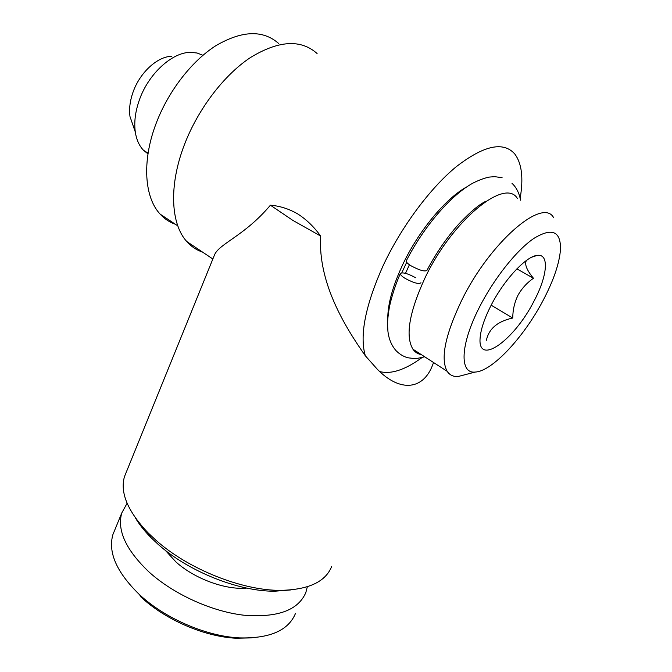 <?xml version="1.0" encoding="UTF-8"?>
<svg xmlns="http://www.w3.org/2000/svg" width="672" height="672" viewBox="0 0 672 672"><rect width="100%" height="100%" fill="white"/><g stroke="black" fill="none" stroke-linecap="round" stroke-linejoin="round"><path stroke-width="1.01" d="M415.909 277.855C407.568 273.378 402.352 271.958 400.277 273.588C400.226 274.722 401.873 276.343 405.224 278.435C413.641 282.954 418.883 284.399 420.949 282.752M486.209 201.13C479.648 204.011 470.534 211.63 458.858 223.986C446.779 237.544 436.145 253.016 426.93 270.404C424.729 271.816 419.488 270.312 411.197 265.885C407.753 263.76 406.081 262.147 406.19 261.055M401.789 272.782L406.669 262.349M387.761 318.654C387.761 304.156 392.641 286.356 402.402 265.272C418.06 231.672 445.528 198.416 466.645 186.95M405.493 273.336L409.424 264.743M466.645 374.296L458.195 376.496C453.34 376.824 449.669 375.094 447.174 371.314C440.345 358.814 445.099 335.328 461.437 300.854C489.661 242.55 542.951 196.804 553.669 217.778M421.403 354.665C417.875 354.043 415.044 352.22 412.927 349.196C405.224 336.277 409.13 312.774 424.654 278.687C451.5 221.088 505.142 177.064 517.423 198.534M526.42 260.467C524.353 264.172 526.705 270.102 533.459 278.267C526.974 282.761 521.8 288.448 517.944 295.327C514.525 302.45 512.795 310.01 512.744 318.032C497.675 321.266 488.888 328.692 486.385 340.292M490.753 306.004C503.622 280.316 526.109 256.099 537.239 255.394C549.671 253.512 547.327 276.259 533.971 301.165C514.349 340.166 477.313 367.055 480.136 337.705C480.866 329.196 484.403 318.629 490.753 306.004M543.27 300.124C524.059 336.991 492.114 371.431 475.213 372.053C459.48 373.951 459.976 345.114 479.405 307.28C493.802 278.821 516.415 250.32 533.753 238.484C551.788 227.464 560.708 230.992 560.515 249.077C559.507 263.071 553.762 280.09 543.27 300.124M133.694 127.302L130.007 116.6C128.957 109.108 129.948 101.002 132.997 92.282C139.751 72.626 157.567 56.314 171.83 56.305M148 153.888L143.539 150.31C139.23 145.849 136.492 139.742 135.299 131.981C133.946 122.203 135.299 111.544 139.356 100.01C148.378 73.962 172.057 52.24 190.537 52.349L197.098 53.012L202.944 55.289M175.409 224.28C169.588 222.281 164.497 218.896 160.138 214.133C144.598 197.627 141.733 161.935 155.694 124.58C167.63 92.215 191.142 61.463 215.779 45.746C241.92 30.484 262.844 29.694 278.561 43.394M114.836 529.855L112.93 534.5C107.822 552.292 116.617 572.284 139.297 594.468L139.499 594.653C164.875 618.4 206.304 636.334 239.417 637.896C269.741 638.644 288.422 630.504 295.462 613.486M127.109 503.244L121.766 512.98C116.869 530.3 125.95 549.965 148.991 571.973C173.351 594.04 211.277 611.394 243.575 615.174C277.368 617.904 298.116 610.386 305.81 592.628L307.339 586.748M165.152 550.175L176.098 562.094C194.636 578.794 225.758 590.176 246.733 588.092M135.274 517.717C139.154 524.294 144.371 530.897 150.898 537.533L158.147 544.362C188.236 571.41 238.846 591.629 274.915 591.2L290.959 589.924M126.395 471.904L124.463 476.666C119.876 492.618 127.747 511.35 148.067 532.846L155.82 540.137C188.017 569.05 242.466 590.806 280.963 590.352C308.784 589.688 325.693 581.683 331.708 566.353M433.574 362.536L432.751 364.636C423.688 389.533 400.571 393.011 377.328 369.281L365.316 355.748C344.249 325.769 318.007 282.458 320.628 236.048C314.051 226.867 306.44 219.509 297.788 213.973C289.036 208.891 279.905 205.968 270.413 205.195C244.6 235.897 219.274 243.558 214.536 254.839L213.394 257.67M270.413 205.195L292.732 220.315L320.628 236.048M520.162 198.19C523.606 178.114 521.808 163.372 514.744 153.947C503.336 141.112 483.79 145.404 456.095 166.841C429.668 188.622 400.907 227.522 383.015 265.936C365.333 305.659 359.428 335.597 365.316 355.748M202.591 252.126C196.501 250.093 191.209 246.54 186.724 241.483C170.814 224.07 168.613 185.674 184.363 144.824C197.879 109.326 223.776 75.214 250.429 57.557C278.645 40.387 300.863 39.043 317.092 53.525M379.781 371.591C391.247 374.472 405.342 369.785 422.083 357.529M140.893 596.938L141.078 597.114C165.236 619.735 204.548 636.745 236.082 638.232L252.076 637.879M516.894 268.85L533.459 278.267M491.173 305.197L512.744 318.032M400.268 273.58C395.262 285.365 391.642 296.52 389.399 307.054C388.189 314.202 387.568 320.015 387.534 324.475L387.92 331.246C388.802 338.974 391.49 345.416 395.976 350.582C399.89 354.556 404.174 357.008 408.836 357.924C414.246 358.235 412.574 359.713 424.704 356.807M520.59 200.214C519.12 192.847 516.256 187.219 511.988 183.33M502.102 177.702L494.718 176.66L489.535 177.055C484.991 177.862 479.438 179.886 472.87 183.137C450.576 195.376 423.604 226.876 406.182 261.047M447.174 371.314L412.927 349.196M531.829 257.149L537.239 255.394M475.213 372.053L458.195 376.496M130.007 116.6L135.299 131.981M148.109 153.191L143.539 150.31M177.794 225.868L160.138 214.133M112.93 534.5L121.766 512.98M274.915 591.2L280.963 590.352M212.848 258.997L186.724 241.483M124.463 476.666L214.536 254.839M150.898 537.533L148.067 532.846M236.082 638.232L239.417 637.896M141.078 597.114L139.499 594.653"/></g></svg>
